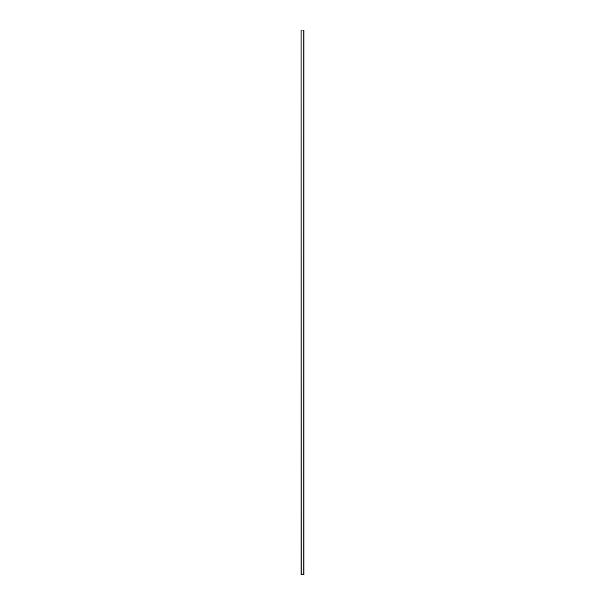 <?xml version="1.0" encoding="UTF-8"?>
<svg xmlns="http://www.w3.org/2000/svg" width="605" height="605" viewBox="0 0 605 605"><rect width="100%" height="100%" fill="white"/><g stroke="black" fill="none" stroke-linecap="round" stroke-linejoin="round"><path stroke-width="0.45" stroke-dasharray="3.02 2.27" d="M301.229 30.25L301.229 574.75L301.048 30.25L301.048 574.75L301.184 30.25L301.229 574.75L303.77 574.75L303.77 30.25L301.214 30.25L303.77 30.25L303.77 574.75L303.907 30.25L303.907 574.75L303.952 30.25L303.952 574.75L303.907 30.25L303.952 574.75L301.093 574.75L301.199 30.25"/><path stroke-width="0.91" d="M301.229 574.75L301.048 30.25L301.048 574.75L303.952 574.75L303.952 30.25L303.952 574.75L303.77 30.25L303.77 574.75L301.078 574.75L301.048 30.25L301.229 574.75"/></g></svg>

